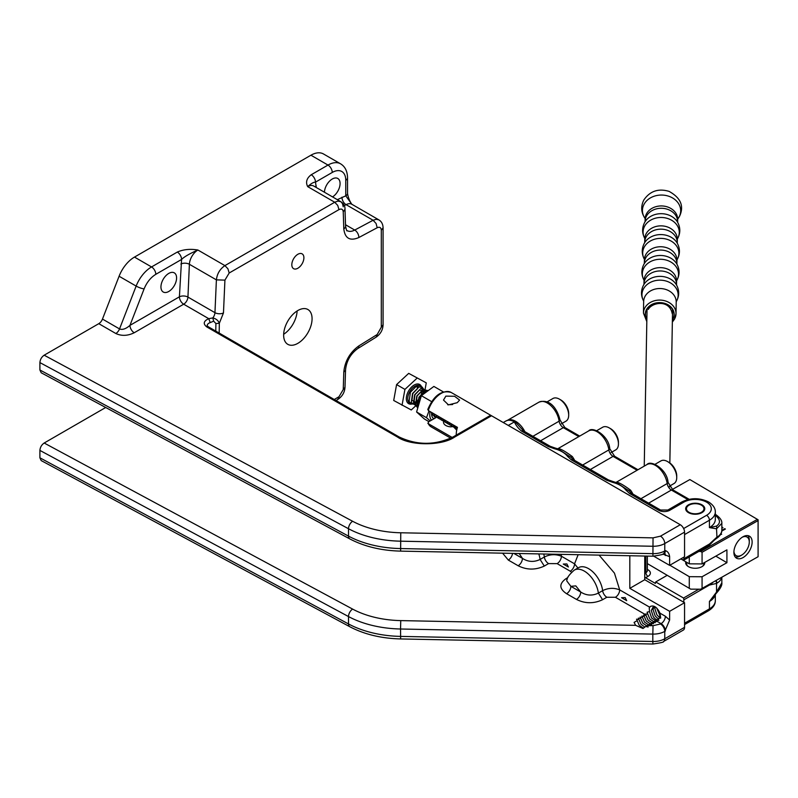 <?xml version="1.0" encoding="UTF-8"?>
<svg xmlns="http://www.w3.org/2000/svg" width="798" height="798" viewBox="0 0 798 798"><rect width="100%" height="100%" fill="white"/><g stroke="black" fill="none" stroke-linecap="round" stroke-linejoin="round"><path stroke-width="1.2" d="M297.854 268.238A8.549 4.938 120 0 0 303.44 260.707A8.549 4.938 120 0 0 302.133 253.864A8.549 4.938 120 0 0 297.854 254.283A8.549 4.938 120 0 0 292.277 261.814A8.549 4.938 120 0 0 293.584 268.667A8.549 4.938 120 0 0 297.854 268.238M297.854 343.339A20.11 11.611 120 0 0 310.991 325.624A20.11 11.611 120 0 0 307.908 309.514A20.11 11.611 120 0 0 297.854 310.512A20.11 11.611 120 0 0 284.726 328.227A20.11 11.611 120 0 0 287.809 344.337A20.11 11.611 120 0 0 297.854 343.339M283.659 334.282A20.11 11.611 120 0 0 297.125 310.951M566.889 563.947L563.288 564.056L568.395 567.009L566.889 563.947M625.173 597.592L621.572 597.702L626.689 600.655L625.173 597.592M332.547 196.907A11.062 6.384 120 0 0 340.078 183.53A11.062 6.384 120 0 0 337.793 178.473A11.062 6.384 120 0 0 329.404 181.296A11.062 6.384 120 0 0 324.447 192.228M160.947 286.951A11.062 6.384 120 0 0 163.241 292.018A11.062 6.384 120 0 0 171.76 289.056A11.062 6.384 120 0 0 176.587 277.923A11.062 6.384 120 0 0 174.303 272.866A11.062 6.384 120 0 0 165.775 275.829A11.062 6.384 120 0 0 160.947 286.951M653.033 537.862L652.914 556.206L400.636 551.119L400.756 532.775L653.033 537.862L660.495 536.166L680.285 524.735L491.538 415.758L454.571 437.105A3.012 1.746 -120 0 0 453.065 436.955L490.032 415.618A3.012 1.746 60 0 1 491.538 415.758M655.677 619.218L653.402 616.994L651.288 610.59L652.924 607.338L651.278 610.6L653.402 616.994L655.667 619.228L657.841 619.956L655.677 619.218M655.717 607.188L652.924 607.338M657.452 618.191L655.188 615.966L653.063 609.562L653.911 606.999L653.063 609.572L655.178 615.966L657.452 618.191M659.228 617.173L656.963 614.939L654.839 608.545L655.118 607.039L654.839 608.545L656.954 614.939L659.228 617.173M659.816 615.178L656.614 607.936L659.826 615.188M649.512 611.587L649.253 608.076L650.24 606.51C653.841 604.934 657.093 607.148 660.006 613.173L660.704 618.061L658.27 618.48L658.879 620.365L656.385 620.166L657.053 621.652L654.599 621.233L655.278 622.679L652.824 622.26L653.502 623.707L651.048 623.288L651.727 624.734L649.273 624.315L649.951 625.762L647.497 625.343L648.126 627.019L645.692 626.47L642.979 628.505L635.657 625.333L634.081 622.41L637.203 620.615L636.525 619.168L638.979 619.587L638.3 618.151L640.754 618.56L640.076 617.123L642.53 617.532L641.851 616.096L644.305 616.515L643.627 615.068L646.081 615.487L645.402 614.011L647.806 614.161L647.098 612.176L649.502 611.597L651.627 618.021L656.056 620.984L651.627 618.021L649.512 611.617M219.171 333.065L219.33 323.26C218.203 320.457 216.029 318.681 212.797 317.933L213.655 321.155L210.233 322.601L208.737 318.671L212.797 317.933A6.035 3.481 120 0 0 214.951 312.666L187.939 297.075A6.035 3.292 2.5 0 0 179.41 296.816L129.954 325.375A6.035 3.481 -120 0 0 134.214 332.756C127.73 335.918 121.605 336.177 115.84 333.514L98.782 323.669L44.169 355.2L352.616 521.264A74.394 42.952 -0 0 0 400.756 532.775M215.789 331.11L215.899 323.559L213.655 321.155M684.554 627.338L664.764 638.769A6.035 3.481 -120 0 1 663.507 641.522L683.297 630.101A6.035 3.481 -120 0 0 684.554 627.338L684.554 602.709L644.744 579.727L644.744 556.036M653.752 556.206L669.622 565.363L684.554 556.745L684.554 532.126A6.035 3.481 -120 0 0 680.285 524.735M352.616 521.264A6.035 3.362 118.3 0 0 348.507 528.735L39.9 362.591C40.169 359.459 41.596 356.995 44.169 355.2M39.9 362.591L39.9 369.973L41.197 372.766L349.763 538.889A6.035 3.362 118.3 0 1 348.507 536.116L348.507 528.735A80.418 46.434 -0 0 0 400.546 541.184L652.824 546.261A16.08 9.287 0 0 0 664.764 543.548A6.035 3.481 -120 0 0 660.495 536.166M347.529 177.784L347.529 193.375A6.035 3.481 180 0 1 345.763 195.839L345.763 180.248A6.035 3.481 -0 0 0 347.529 177.784C347.379 171.161 345.055 166.513 340.566 163.819L323.499 153.974A25.127 14.514 120 0 0 310.941 155.211L134.483 257.086A25.127 14.514 120 0 0 119.092 276.238L102.473 319.07A6.035 3.481 -60 0 1 98.782 323.669M39.9 457.803L41.197 460.586L349.763 626.709A6.035 3.362 118.3 0 1 348.507 623.946L39.9 457.803L39.9 450.411L348.507 616.565L348.507 623.946A80.418 46.434 180 0 0 400.546 636.395L652.824 641.482L652.824 634.091A16.08 9.287 0 0 0 664.764 631.378A6.035 3.481 -120 0 0 660.495 623.986L661.093 623.647A6.035 3.481 120 0 0 665.362 616.255L669.622 620.036L669.622 611.328L684.554 602.709M105.705 407.489L44.169 443.02C41.596 444.825 40.169 447.289 39.9 450.411M115.84 333.514A6.035 3.481 120 0 0 119.53 328.926C122.453 330.073 125.934 328.896 129.954 325.375L144.109 288.876A6.035 1.277 21.2 0 1 136.149 286.083L119.092 276.238M215.899 323.559L219.33 323.26L223.47 312.936L224.926 280.128L229.186 273.006L338.97 209.615C341.494 208.428 342.911 209.186 343.24 211.899L343.798 228.856C344.955 238.422 349.973 241.315 358.841 237.545L377.205 227.729C379.708 226.662 381.075 227.51 381.304 230.283L381.304 327.21L377.205 334.502L358.841 345.903C349.973 352.357 344.955 361.045 343.798 371.948L343.24 389.564L338.97 396.756L334.242 399.499M663.507 641.522C664.265 642.061 660.734 642.889 652.914 644.026L652.824 641.482A16.08 9.287 180 0 0 664.764 638.769L664.764 631.378L669.622 620.036M669.622 565.363L669.622 556.665C669.213 553.463 667.796 551.438 665.362 550.59L664.764 550.939L664.764 543.548L684.554 532.126M644.744 579.727L629.822 588.345L629.822 555.737M669.622 611.328L629.822 588.345M134.483 257.086L151.54 266.941L177.316 252.058C183.37 249.405 190.233 248.727 197.904 250.023L224.916 265.614L334.711 202.233L307.699 186.632C305.454 182.213 306.632 178.243 311.23 174.742L327.998 165.066L310.941 155.211M571.488 572.196L570.281 571.218A6.035 3.481 120 0 0 574.55 563.827L577.922 568.016M548.565 563.597A6.035 3.481 60 0 1 544.346 557.004C550.002 554.221 555.687 553.972 561.403 556.236A6.035 3.481 -60 0 1 557.134 563.627L548.565 563.597L544.296 566.061C535.448 570.161 526.73 570.061 518.161 565.752A6.035 3.481 120 0 0 522.431 558.361C528.057 561.991 533.942 562.361 540.086 559.458L544.296 566.061M512.535 553.373A6.035 3.481 -60 0 1 508.316 560.066L502.59 553.174M606.849 597.253A6.035 3.481 60 0 1 602.64 590.65C608.295 587.877 613.971 587.617 619.687 589.892A6.035 3.481 -60 0 1 615.418 597.273L606.849 597.253L602.59 599.717C593.732 603.817 585.024 603.707 576.455 599.398A6.035 3.481 120 0 0 580.715 592.016C586.35 595.647 592.226 596.006 598.37 593.114L602.59 599.717M574.271 570.121L578.54 567.657A20.11 11.611 -120 0 1 588.585 568.655A20.11 11.611 -120 0 1 602.64 590.65L598.37 593.114A20.11 11.611 -120 0 0 584.326 571.109A20.11 11.611 -120 0 0 574.271 570.121C568.814 574.949 566.341 578.59 566.849 581.014L570.869 586.331A6.035 3.481 -60 0 1 566.6 593.712C559.139 588.734 558.959 583.707 566.061 578.63L567.817 577.612M659.896 618.27L659.776 615.009M647.816 614.161L649.851 619.049L654.28 622.011L649.851 619.049L647.816 614.161M343.23 206.792L342.492 203.56L340.736 201.635L313.724 186.034A12.06 6.963 -60 0 0 307.699 186.632C311.001 183.58 313.604 182.074 315.499 182.134A6.035 3.481 -120 0 0 311.23 174.742M177.316 252.058A6.035 3.481 60 0 1 181.575 259.45C184.218 256.776 189.665 253.634 197.904 250.023A12.06 6.963 -60 0 0 189.385 264.278L216.398 279.869L214.951 312.666A6.035 3.292 -177.5 0 0 223.47 312.936M337.335 199.67L345.763 195.839L351.848 204.268M643.427 628.166L639.188 625.203L637.203 620.615M658.27 618.48L657.602 620.295M656.385 620.166L655.717 621.433M638.979 619.587L640.964 624.176L644.834 627.088L640.964 624.176L638.979 619.587M646.689 626.689L647.487 625.343M640.754 618.56L642.739 623.148L647.178 626.121L642.749 623.148L640.754 618.56M648.614 625.532L649.263 624.315M652.505 623.039L648.076 620.066L646.091 615.487L648.076 620.076L652.505 623.039M653.941 622.45L654.599 621.243M642.53 617.532L644.515 622.121L648.954 625.093L644.525 622.121L642.53 617.532M650.39 624.505L651.048 623.288M650.729 624.066L646.3 621.093L644.305 616.505L646.29 621.103L650.729 624.066M652.165 623.477L652.824 622.26M701.971 504.835A9.546 5.516 0 0 0 691.557 503.638A9.546 5.516 0 0 0 685.662 508.735A9.546 5.516 0 0 0 688.465 512.635A9.546 5.516 0 0 0 698.868 513.822A9.546 5.516 0 0 0 704.764 508.735A9.546 5.516 0 0 0 701.971 504.835M683.836 602.3L683.836 599.837A5.027 2.903 -120 0 0 683.547 598.031L655.707 581.951A5.027 2.903 -120 0 0 655.407 583.428L645.602 577.762A3.012 1.746 60 0 1 644.744 577.064M680.993 558.8L683.547 560.276A5.027 2.903 -120 0 0 683.836 558.8L683.836 557.164M683.836 599.837L709.432 585.064L716.534 583.418L716.534 592.086L709.432 601.483L716.684 592.834A3.012 0.788 41.1 0 0 716.534 592.086L721.841 582.759L721.841 577.223M716.145 538.68A3.012 1.796 58.4 0 0 716.325 538.6L716.325 538.6C720.085 536.047 721.931 533.204 721.841 530.072A18.095 10.444 180 0 1 716.943 537.224A3.012 1.796 58.4 0 1 716.325 538.6L716.005 538.79A3.012 1.666 -122 0 0 716.005 538.79A3.012 1.666 -122 0 0 716.534 537.473L709.432 544.027A5.027 2.903 60 0 1 709.133 545.493L683.547 560.276M716.943 537.224L716.534 528.805A3.012 2.334 -90.4 0 0 716.444 526.111L709.432 527.608L716.534 528.805L721.841 523.348C722.13 520.645 720.155 517.762 715.936 514.71L715.317 514.351M709.153 545.453L714.39 539.987M655.707 581.951L667.208 575.308M698.849 589.193L683.547 598.031M709.432 585.034A20.07 11.591 -0 0 0 713.013 582.211M715.936 580.565A3.012 1.796 58.4 0 1 716.943 583.188A18.095 10.444 0 0 0 721.711 577.293M716.005 538.8L712.454 541.752A20.07 11.591 180 0 1 709.432 543.997M715.626 580.735A3.012 1.815 -117.9 0 1 716.534 583.418L716.943 583.188M709.432 585.064A5.027 2.903 -120 0 0 709.372 584.276M629.562 493.483A4.02 2.324 -60 0 1 631.567 493.284L628.974 490.81A4.02 3.062 146.4 0 0 625.722 489.892L629.562 493.483L658.54 510.211A8.04 4.638 0 0 0 669.911 510.211L683.836 502.161A16.08 9.287 180 0 1 706.589 502.161A16.08 9.287 180 0 1 706.589 515.299L683.637 528.545M571.268 459.828A4.02 2.324 -60 0 1 573.283 459.628L570.68 457.164A4.02 3.062 146.4 0 0 567.428 456.237L571.268 459.828L606.48 480.157A4.02 2.324 120 0 1 608.485 479.957L613.562 481.723A4.02 1.177 102.5 0 0 612.694 482.371C618.659 483.937 623.009 486.441 625.722 489.892M630.59 490.191A4.02 0.559 144.3 0 1 628.974 490.81L616.196 482.501A4.02 3.232 76.7 0 0 616.824 482.241C619.438 482.69 624.026 485.334 630.59 490.191A16.888 9.756 60 0 1 632.934 494.072M573.283 459.628L608.485 479.957M427.778 409.514C433.693 395.569 441.474 389.873 451.119 392.426L503.259 422.531L505.852 421.035A17.087 9.865 60 0 1 514.391 421.883C515.827 425.224 518.201 428.297 521.513 431.1L548.186 446.501A4.02 2.324 120 0 1 550.201 446.301L555.268 448.077A4.02 1.177 102.5 0 0 554.401 448.715C560.376 450.281 564.715 452.785 567.428 456.237M572.296 456.536A4.02 0.559 144.3 0 1 570.68 457.164L557.912 448.855A4.02 3.232 76.7 0 0 558.53 448.596C561.154 449.035 565.732 451.688 572.296 456.536A16.888 9.756 60 0 1 574.65 460.416M521.513 431.1A4.02 2.324 -60 0 1 523.518 430.9L515.029 421.603A16.987 9.805 -120 0 0 508.007 420.157A16.987 9.805 -120 0 0 506.9 420.566M714.639 514.75C720.385 519.249 720.983 523.039 716.444 526.111M443.498 422.222A8.04 4.638 0 0 0 450.98 426.85M454.81 426.461L450.431 426.82M456.237 435.119A19.9 11.491 -60 0 1 456.237 434.621A19.9 11.491 -60 0 1 457.434 427.359L428.287 410.531L428.436 408.805M452.167 437.454L428.287 423.668A19.9 11.491 120 0 0 431.209 426.9L450.75 438.182M457.234 402.691L448.476 404.875L443.498 400.077L445.853 396.117L454.601 396.277L459.588 400.077L457.234 402.691M448.276 404.845A8.04 4.638 180 0 1 452.656 404.496M435.618 417.793L428.436 421.933L428.287 423.668L427.818 423.199L431.209 426.9M688.255 511.797A8.748 5.047 0 0 0 700.514 512.745A8.748 5.047 0 0 0 702.17 505.673A8.748 5.047 0 0 0 701.402 505.164A8.748 5.047 0 0 0 689.033 505.164A8.748 5.047 0 0 0 688.255 511.797M430.062 411.549A14.145 8.17 120 0 0 431.519 420.157M430.222 420.905L426.501 417.693L428.985 410.94M443.329 391.888L433.883 386.431L421.354 395.688L416.596 411.977L424.376 419L428.955 421.643M433.873 418.8A11.561 6.673 -60 0 1 431.568 413.564A11.561 6.673 -60 0 1 431.618 412.456L431.678 412.486M421.354 395.688L431.249 401.404M416.596 411.977L426.501 417.693M435.439 417.893L431.588 412.945M417.294 387.838L416.835 385.753L410.391 392.267L409.125 401.394L411.07 403.898L414.661 404.227L419.169 401.484M425.144 389.035L426.262 382.85L408.706 373.364L396.586 384.586L393.703 400.476L411.269 409.963L418.651 403.12M456.765 429.883L455.648 426.322M456.715 430.122L453.912 427.249L453.513 425.095M456.985 428.925L451.778 426.022L451.379 423.858M456.795 426.99L455.179 427.618L449.643 424.785L449.244 422.631M454.661 425.753L453.045 426.391L447.508 423.558L447.119 421.404M452.526 424.526L450.92 425.154L445.384 422.332L444.985 420.167M450.391 423.289L448.785 423.928L443.249 421.095L442.85 418.94M448.267 422.062L446.651 422.691L441.114 419.868L440.715 417.703M447.678 404.746L452.366 404.556M445.084 421.284L438.98 418.631L438.581 416.476M443.997 419.598L442.381 420.237L436.845 417.404L436.456 415.239M441.863 418.371L440.257 419L434.72 416.167L434.321 414.012M439.728 417.135L438.122 417.773L432.586 414.94L432.187 412.785M417.733 406.531L418.92 397.195L425.374 390.681L427.638 390.451M417.484 407.598L415.529 405.095L416.785 395.958L423.239 389.454L427.489 390.561M417.643 406.89L413.394 403.858L414.661 394.731L421.105 388.217L425.933 390.641L426.102 391.599M418.132 404.965L416.795 405.454L411.259 402.631L412.526 393.494L418.97 386.99L422.192 387.1L419.888 385.773A10.055 5.805 120 0 0 416.486 385.554A10.055 5.805 120 0 0 408.656 394.072A10.055 5.805 120 0 0 409.833 403.19L411.07 403.898M417.484 388.696L412.805 393.564L411.958 400.377L416.147 402.521L419.469 400.586M423.13 394.062L423.1 391.658L419.618 389.923L414.94 394.791L414.092 401.603L418.481 403.698M424.147 391.249L421.753 391.16L417.075 396.027L416.227 402.84L418.142 404.915M425.374 392.177L423.888 392.387L419.199 397.254L418.371 404.097M431.708 412.506L433.813 413.723M433.843 413.733L438.072 416.177M438.112 416.197L440.207 417.414M440.237 417.434L442.341 418.641M442.371 418.661L446.611 421.105M446.641 421.125L448.735 422.341M448.775 422.351L450.87 423.568M450.9 423.588L453.005 424.795M453.035 424.815L457.274 427.259M423.728 393.544L423.798 389.404L422.192 387.1M416.845 385.753L418.97 386.99M417.035 378.182L404.925 389.394L402.042 405.284M404.925 389.394L396.586 384.586M426.262 382.85L408.706 373.364M702.43 566.371A8.549 4.938 0 0 0 703.666 563.009M704.215 562.7A9.546 5.516 180 0 1 704.634 563.647M686.948 562.47A8.549 4.938 0 0 0 688.006 566.371M685.791 563.647A9.546 5.516 180 0 1 686.549 562.231M685.811 561.792A9.546 5.516 0 0 0 685.662 562.76A9.546 5.516 0 0 0 691.517 567.837A9.546 5.516 0 0 0 701.901 566.7A9.546 5.516 0 0 0 704.764 562.76A9.546 5.516 0 0 0 704.744 562.4M743.008 536.755A12.768 7.451 120.5 0 0 734.589 547.927A12.768 7.451 120.5 0 0 736.524 558.181A12.768 7.451 120.5 0 0 743.008 557.603A12.768 7.451 120.5 0 0 751.427 546.44A12.768 7.451 120.5 0 0 749.492 536.186A12.768 7.451 120.5 0 0 743.008 536.755M647.358 563.607L690.699 589.143L700.654 589.203L758.09 556.715L700.654 589.203M689.282 588.316L689.282 576.675L702.07 576.755L702.07 588.395M715.806 556.146L726.918 562.7L702.07 576.755M689.282 576.675L669.861 565.233M726.918 562.7L726.918 549.862L702.07 563.917L702.07 552.276L758.09 520.595L758.09 556.715L758.1 519.777L689.851 479.558L757.382 519.358L700.654 551.448L702.07 552.276M758.09 520.595L757.382 519.358L758.09 520.595M702.07 563.917L689.282 563.837L689.282 556.964M698.849 551.438L700.654 551.448M680.864 558.879L689.282 563.837M672.275 489.493L689.851 479.558M720.923 533.852L721.641 534.281L720.564 534.5M721.831 530.321L724.744 528.675L725.382 529.044L721.771 531.079M721.841 527.508L722.948 527.608L721.841 528.236M724.744 528.675L724.953 529.283M721.801 530.83L724.744 529.164M722.31 527.239L722.519 527.847M735.277 557.084A12.768 7.451 120.5 0 0 740.195 555.947A12.768 7.451 120.5 0 0 740.285 555.897L741.681 555.089A10.753 6.274 120.5 0 0 749.282 542.191A10.753 6.274 120.5 0 0 749.282 542.012A10.753 6.274 120.5 0 0 742.18 537.263M733.931 551.268A10.753 6.274 120.5 0 0 741.681 555.089M749.302 540.795A12.768 7.451 120.5 0 0 749.312 540.585A12.768 7.451 120.5 0 0 749.312 540.366A12.768 7.451 120.5 0 0 747.925 535.618M667.487 461.533L668.914 462.361A11.062 6.384 60 0 1 672.155 465.044A11.062 6.384 60 0 1 676.734 475.897L676.734 477.543A13.067 7.541 -120 0 0 671.317 464.705A13.067 7.541 -120 0 0 667.487 461.533A13.067 7.541 -120 0 0 660.953 460.885L655.018 464.316M669.432 486.182L674.021 483.528A13.067 7.541 -120 0 0 675.896 481.483A13.067 7.541 -120 0 0 676.734 477.543M559.448 399.16L560.864 399.978A11.062 6.384 60 0 1 564.106 402.661A11.062 6.384 60 0 1 568.685 413.524L568.685 415.16A13.067 7.541 -120 0 0 563.278 402.332A13.067 7.541 -120 0 0 559.448 399.16A13.067 7.541 -120 0 0 552.914 398.511L546.969 401.943M561.383 423.798L565.981 421.144A13.067 7.541 -120 0 0 567.857 419.11A13.067 7.541 -120 0 0 568.685 415.16M609.203 427.888L610.62 428.706A11.062 6.384 60 0 1 613.861 431.389A11.062 6.384 60 0 1 618.44 442.252L618.44 443.888A13.067 7.541 -120 0 0 613.034 431.06A13.067 7.541 -120 0 0 609.203 427.888A13.067 7.541 -120 0 0 602.67 427.239L596.724 430.671M611.138 452.526L615.737 449.873A13.067 7.541 -120 0 0 617.612 447.838A13.067 7.541 -120 0 0 618.44 443.888M397.613 437.105L206.822 326.951A3.012 1.746 -60 0 1 208.328 326.801L399.12 436.955A3.012 1.746 120 0 0 397.613 437.105C410.431 445.972 441.753 445.972 454.571 437.105M206.822 326.951C202.882 323.838 203.52 321.075 208.737 318.671L183.68 304.198L134.214 332.756M210.233 322.601A6.095 3.521 0 0 0 207.171 325.694L208.328 326.801M180.867 264.018A6.035 3.292 2.5 0 1 189.385 264.278L187.939 297.075A6.035 3.481 -60 0 1 183.68 304.198A6.035 3.481 60 0 1 179.41 296.816L181.575 259.45L155.809 274.322A6.035 3.481 -120 0 0 151.54 266.941A25.127 14.514 120 0 0 136.149 286.083L119.53 328.926L102.473 319.07M663.796 553.503A6.035 3.481 -120 0 0 664.106 553.353L663.507 553.702A6.035 3.481 -120 0 0 664.764 550.939A16.08 9.287 180 0 1 652.824 553.652L400.546 548.565A80.418 46.434 180 0 1 348.507 536.116L39.9 369.973M340.566 163.819A25.127 14.514 120 0 0 327.998 165.066A6.035 3.481 60 0 1 332.257 172.448L315.499 182.134L316.267 187.5M44.169 443.02L352.616 609.093A6.035 3.362 118.3 0 0 348.507 616.565A80.418 46.434 0 0 0 400.546 629.004L400.636 638.939L652.914 644.026M570.281 571.218L557.134 563.627M518.161 565.752L508.316 560.066M352.616 609.093A74.394 42.952 0 0 0 400.756 620.605L635.657 625.333M645.762 614.789L615.418 597.273M576.455 599.398L566.6 593.712M155.809 274.322C150.712 277.475 146.812 282.322 144.109 288.876M578.151 554.7L574.55 563.827L561.403 556.236L561.154 554.351M649.801 607.268L619.687 589.892L614.44 573.114L599.099 555.119M660.006 613.173L665.362 616.255M669.622 556.665L662.839 554.061M665.362 631.028A6.035 3.481 -120 0 0 661.093 623.647L656.834 621.183M665.362 555.518A6.035 3.481 120 0 0 664.604 553.154M664.106 552.755L664.953 553.114L664.106 553.353A6.035 3.481 -120 0 0 665.362 550.59M345.763 180.248A19.102 11.032 120 0 0 332.257 172.448M343.24 211.899L344.995 209.236C345.165 206.213 343.739 203.68 340.736 201.635L337.903 201.106L334.711 202.233L337.724 205.415L338.97 209.615M229.186 273.006L227.929 268.796L224.916 265.614C219.939 269.006 217.106 273.754 216.398 279.869L224.926 280.128M344.237 205.645L346.083 204.657A12.06 6.963 -60 0 1 351.798 204.238L378.811 219.839L376.267 219.28L373.095 220.258L346.083 204.657A6.035 3.611 61.9 0 1 341.983 197.186M381.304 230.283L383.08 227.819C382.95 224.128 381.534 221.465 378.811 219.839M377.205 334.502L376.117 337.165C380.536 334.053 382.86 329.913 383.08 324.746L381.304 327.21M338.97 396.756L337.724 399.519C342.232 396.506 344.656 392.426 344.995 387.289L343.24 389.564M649.881 625.622L653.033 625.682L652.824 634.091L400.546 629.004L400.756 620.605M566.061 578.63A6.035 3.481 -120 0 0 567.288 579.129M580.715 592.016L570.869 586.331L575.797 585.892L580.715 592.016M647.597 625.582L649.043 625.602M519.199 553.503L522.431 558.361L513.832 553.403M543.787 554.002A20.11 11.611 -120 0 1 544.346 557.004L540.086 559.458A20.11 11.611 -120 0 0 538.76 553.902M343.798 371.948A6.035 3.352 1.8 0 0 345.564 369.683L344.995 387.289M345.564 369.683C346.561 360.876 350.621 353.833 357.753 348.566A6.035 3.352 -121.8 0 0 358.841 345.903M376.117 337.165L357.753 348.566M358.841 237.545A6.035 3.611 -118.1 0 0 354.731 230.063L373.095 220.258L376.067 223.47L377.205 227.729M345.514 224.737L354.731 230.063A16.08 9.287 -60 0 1 347.12 230.622C346.921 231.58 346.402 230.093 345.564 226.193A6.035 3.611 178.1 0 1 343.798 228.856M344.995 209.236L345.564 226.193M660.495 623.986L653.033 625.682M316.217 186.084A6.035 3.611 -1.9 0 0 315.22 186.902M706.589 515.299A4.02 2.324 60 0 1 709.432 520.226A20.11 11.611 0 0 0 715.317 512.017C715.427 508.266 713.183 504.915 708.594 501.962C699.676 497.643 690.749 497.643 681.831 501.962A4.02 2.324 60 0 1 683.836 502.161M645.602 577.762L648.016 576.365A8.04 4.638 -0 0 0 648.016 569.802L647.358 569.423M715.178 594.63A20.11 11.611 0 0 1 709.432 601.483L709.432 608.874L684.554 623.238M715.317 594.46L715.317 600.665A20.11 11.611 180 0 1 709.432 608.874A4.02 2.324 60 0 1 708.594 610.709L684.554 624.595M515.029 421.603A4.02 2.324 -60 0 0 514.391 421.883L508.266 425.424M606.48 480.157L612.694 482.371M548.186 446.501L554.401 448.715M715.317 512.017L715.317 519.398A20.11 11.611 180 0 1 709.432 527.608L709.432 520.226L684.554 534.59M709.432 544.027L683.836 558.8M644.744 573.333L645.881 572.675L645.881 556.056M648.016 576.365A3.012 1.746 60 0 1 645.881 572.675A5.027 2.903 -0 0 0 647.358 570.62L647.358 570.67M647.358 570.061A3.012 1.746 120 0 0 648.016 569.802M669.911 510.211A4.02 2.324 -120 0 0 667.896 510.012L681.831 501.962M667.896 510.012L660.545 510.012A4.02 2.324 120 0 0 658.54 510.211M715.317 514.57A3.012 1.726 -59.6 0 1 715.936 514.71M687.896 499.578L671.367 490.042A3.012 1.746 -60 0 1 672.874 489.892L689.163 499.299M672.874 489.892L668.046 482.351A3.012 1.406 171.9 0 1 667.168 483.548A6.035 3.481 -120 0 0 671.367 490.042L648.654 503.149M668.046 482.351C667.218 469.414 650.849 459.548 646.959 464.556A16.888 9.756 60 0 1 658.988 468.097A16.888 9.756 60 0 1 667.168 483.548L640.944 498.69M637.093 470.251L613.073 456.386A3.012 1.746 -60 0 1 614.58 456.237L637.981 469.743M614.58 456.237L609.762 448.695A3.012 1.406 171.9 0 1 608.874 449.902A6.035 3.481 -120 0 0 613.073 456.386L590.37 469.493M609.762 448.695C608.924 435.768 592.555 425.903 588.675 430.91A16.888 9.756 60 0 1 600.695 434.441A16.888 9.756 60 0 1 608.874 449.902L582.65 465.035M578.809 436.606L563.318 427.658A3.012 1.746 -60 0 1 564.824 427.509L579.687 436.087M564.824 427.509L560.006 419.967A3.012 1.406 171.9 0 1 559.119 421.174A6.035 3.481 -120 0 0 563.318 427.658L540.605 440.765M560.006 419.967C557.732 410.381 550.8 398.062 538.919 402.182A16.888 9.756 60 0 1 550.939 405.713A16.888 9.756 60 0 1 559.119 421.174L532.894 436.316M507.608 420.277A16.888 9.756 60 0 1 524.885 431.688M616.096 482.471A16.888 9.756 60 0 1 616.824 482.241M557.802 448.815A16.888 9.756 60 0 1 558.53 448.596M451.119 392.426A19.9 11.491 120 0 0 428.287 410.531M411.469 404.097A11.062 6.384 -60 0 1 406.661 395.808A11.062 6.384 -60 0 1 415.938 384.247A11.062 6.384 -60 0 1 421.484 386.691M413.244 403.409A10.055 5.805 120 0 0 420.616 395.978A10.055 5.805 120 0 0 420.935 386.711M410.471 403.469A10.055 5.805 120 0 0 411.738 403.658M646.849 319.759A14.474 11.82 1 0 1 646.47 309.564A14.474 11.82 1 0 1 665.562 303.649A14.474 11.82 1 0 1 672.953 319.28A14.474 11.82 1 0 1 672.375 320.217M674.629 318.841A16.289 13.297 -179 0 0 676.016 313.664A16.289 13.297 -179 0 0 663.208 300.407A16.289 13.297 -179 0 0 644.834 307.908A16.289 13.297 -179 0 0 643.447 313.085L646.819 321.614M643.447 313.085L643.657 301.534A16.289 13.297 1 0 1 645.043 296.367A16.289 13.297 1 0 1 663.417 288.856A16.289 13.297 1 0 1 676.215 302.123L676.275 301.594M643.597 300.976A18.095 14.773 1 0 1 643.507 288.856A18.095 14.773 1 0 1 667.377 281.465A18.095 14.773 1 0 1 676.614 301.006A18.095 14.773 1 0 1 676.295 301.554M672.385 319.858A14.274 11.651 -179 0 0 672.764 319.21A14.274 11.651 -179 0 0 665.482 303.799A14.274 11.651 -179 0 0 646.659 309.624A14.274 11.651 -179 0 0 646.859 319.409M676.195 301.724L676.704 300.846C679.407 295.509 679.337 290.213 676.495 284.936A18.095 14.773 -179 0 0 660.385 276.367A18.095 14.773 -179 0 0 643.986 284.357A18.095 14.773 -179 0 0 643.577 285.066M644.026 280.647L643.966 283.958A16.289 13.297 1 0 1 645.353 278.781A16.289 13.297 1 0 1 663.727 271.28A16.289 13.297 1 0 1 676.534 284.537L676.594 281.225A16.289 13.297 1 0 0 663.786 267.968A16.289 13.297 1 0 0 645.412 275.47A16.289 13.297 1 0 0 644.026 280.647L644.066 280.248C641.223 274.981 641.153 269.674 643.856 264.338L644.365 263.47A18.095 14.773 -179 0 0 643.946 264.178M643.966 280.078A18.095 14.773 1 0 1 643.876 267.968A18.095 14.773 1 0 1 667.746 260.567A18.095 14.773 1 0 1 676.983 280.118A18.095 14.773 1 0 1 676.674 280.667M644.245 263.679L644.335 263.071A16.289 13.297 1 0 1 645.732 257.894A16.289 13.297 1 0 1 667.208 251.24A16.289 13.297 1 0 1 676.904 263.649L676.983 264.268M676.564 280.826L677.073 279.958C679.776 274.622 679.706 269.315 676.864 264.048A18.095 14.773 -179 0 0 660.764 255.48A18.095 14.773 -179 0 0 644.365 263.47M644.335 263.071L644.395 259.749A16.289 13.297 1 0 1 645.791 254.572A16.289 13.297 1 0 1 667.268 247.919A16.289 13.297 1 0 1 676.963 260.328L676.904 263.649M644.335 259.19A18.095 14.773 1 0 1 644.255 247.071A18.095 14.773 1 0 1 668.125 239.679A18.095 14.773 1 0 1 677.352 259.22A18.095 14.773 1 0 1 677.043 259.769M676.943 259.939L677.452 259.061C680.155 253.724 680.086 248.427 677.243 243.151A18.095 14.773 -179 0 0 661.133 234.582A18.095 14.773 -179 0 0 644.734 242.572A18.095 14.773 -179 0 0 644.315 243.28M644.774 238.861L644.714 242.173A16.289 13.297 1 0 1 646.101 236.996A16.289 13.297 1 0 1 664.475 229.495A16.289 13.297 1 0 1 677.273 242.752L677.332 239.44A16.289 13.297 1 0 0 664.535 226.183A16.289 13.297 1 0 0 646.161 233.684A16.289 13.297 1 0 0 644.774 238.861L644.804 238.462C641.961 233.196 641.891 227.889 644.594 222.552L645.103 221.684A18.095 14.773 -179 0 0 644.694 222.393M644.714 238.293A18.095 14.773 1 0 1 644.624 226.183A18.095 14.773 1 0 1 668.495 218.782A18.095 14.773 1 0 1 677.731 238.333A18.095 14.773 1 0 1 677.412 238.881L677.332 239.44M644.984 221.894L645.083 221.285A16.289 13.297 1 0 1 646.47 216.108A16.289 13.297 1 0 1 667.956 209.455A16.289 13.297 1 0 1 677.652 221.864L677.692 219.52A16.289 13.297 1 0 0 664.884 206.263A16.289 13.297 1 0 0 646.51 213.764A16.289 13.297 1 0 0 645.123 218.941L645.053 218.323L645.582 219.151C641.123 213.126 640.525 206.762 643.796 200.059C649.901 191.091 658.32 188.188 669.053 191.37C680.894 197.914 684.345 206.313 679.407 216.557L677.223 219.709M677.312 239.041L677.821 238.173C680.524 232.836 680.455 227.53 677.612 222.263A18.095 14.773 -179 0 0 668.564 214.991A18.095 14.773 -179 0 0 645.103 221.684M645.093 218.502A19.122 15.611 1 0 1 644.066 204.248A19.122 15.611 1 0 1 669.293 196.428A19.122 15.611 1 0 1 679.048 217.086A19.122 15.611 1 0 1 677.741 219.081M399.12 436.955C417.105 445.414 435.08 445.414 453.065 436.955M400.636 638.939C381.314 638.45 364.347 634.38 349.763 626.709M400.636 551.119C381.314 550.63 364.347 546.55 349.763 538.889M347.529 193.375C348.157 197.515 349.624 201.196 351.938 204.408M383.08 324.746L383.08 227.819M336.008 400.516L337.724 399.519M663.507 553.702C664.265 554.231 660.734 555.069 652.914 556.206M708.594 610.709C713.153 607.817 715.397 604.465 715.317 600.665M505.852 421.035L508.007 420.157M660.545 510.012L631.567 493.284M613.562 481.723L616.116 482.531M555.268 448.077L557.922 448.855M550.201 446.301L523.518 430.9M721.841 530.072L721.841 523.348M647.358 570.62L647.358 556.086M721.841 582.759C722.23 585.143 720.504 588.505 716.684 592.834M615.996 482.431L646.959 464.556M557.712 448.785L588.675 430.91M507.528 420.297L538.919 402.182M689.033 505.164L688.405 505.523M701.402 505.164L701.971 505.493M672.345 322.073L674.559 319.1L676.016 313.664L676.215 302.123M676.604 285.155L676.534 284.537M676.644 280.697L676.594 281.225M677.013 259.809L676.963 260.328M677.352 243.37L677.273 242.752M645.083 221.285L645.123 218.941M643.657 301.534L643.687 301.145C640.844 295.868 640.774 290.562 643.477 285.235L643.986 284.357M648.265 309.444C652.076 302.223 669.562 299.35 672.195 313.594M643.966 283.958L643.866 284.577M644.395 259.749L644.435 259.36C641.592 254.083 641.522 248.777 644.225 243.44L644.734 242.572M644.714 242.173L644.614 242.792M677.721 222.482L677.652 221.864M677.741 219.001L677.692 219.52M669.841 462.95L672.574 309.434M749.282 542.191L749.312 540.585M669.831 486.84L669.562 486.102M644.245 466.132L647.028 309.734"/></g></svg>
